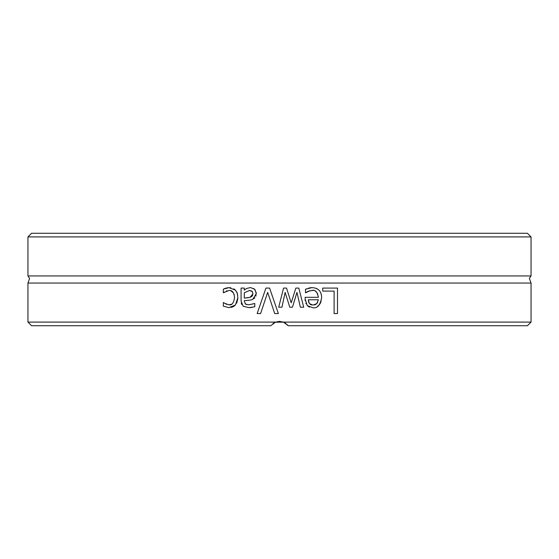 <?xml version="1.0" encoding="UTF-8"?>
<svg xmlns="http://www.w3.org/2000/svg" width="559" height="559" viewBox="0 0 559 559"><rect width="100%" height="100%" fill="white"/><g stroke="black" fill="none" stroke-linecap="round" stroke-linejoin="round"><path stroke-width="0.84" d="M531.05 236.904L527.41 233.271L31.59 233.271L27.95 236.904L531.05 236.904L531.05 275.95L27.95 275.95L29.627 278.396L27.95 283.05L27.95 322.096L275.58 322.096L279.5 321.362L275.58 322.096L270.766 325.729L31.59 325.729L27.95 322.096M531.05 275.95L529.373 278.396L531.05 283.05L27.95 283.05M279.5 321.362L283.651 322.187L275.349 322.187L279.5 321.362M531.05 322.096L283.42 322.096L288.234 325.729L287.354 324.695L288.234 325.729L527.41 325.729L531.05 322.096L531.05 283.05M260.599 313.564L257.154 313.564L265.93 288.081L269.585 288.081L278.361 313.564L274.728 313.564L267.663 292.399L260.599 313.564M244.304 301.273L245.611 304.166L248.951 304.809L254.778 303.502L254.778 306.786L248.93 307.66L243.172 306.234L241.083 301.154L241.083 288.081L244.304 288.081L244.304 290.1L246.638 288.472L250.523 287.543L254.631 289.234L256.322 293.615L252.836 299.212C252.402 299.827 249.559 300.309 244.304 300.658L244.304 301.273M322.739 288.081L337.503 288.081L337.503 313.564L334.114 313.564L334.114 291.092L322.739 291.092L322.739 288.081M298.799 288.081L303.698 307.198L300.351 307.198L296.962 292.399L292.441 307.198L289.779 307.198L285.132 292.399L281.953 307.198L278.71 307.198L283.56 288.081L286.536 288.081L291.204 302.824L295.851 288.081L298.799 288.081L303.698 307.198M312.02 287.647C318.26 287.913 321.467 291.211 321.642 297.535C320.279 305.2 317.337 308.603 312.802 307.736L307.268 305.612L305.144 299.065L305.144 297.311L318.378 297.311C317.253 291.805 315.15 289.52 312.062 290.456L308.135 291.302L305.493 292.769L305.493 289.255L311.866 287.647M224.397 303.216L229.022 304.83C231.88 305.487 233.725 303.076 234.556 297.598C234.032 292.497 232.188 290.114 229.022 290.456L223.327 292.769L223.327 289.157L228.966 287.647L235.409 290.1L237.233 293.202L237.882 297.598L235.409 305.032L228.966 307.639L223.327 306.171L223.327 302.559L226.884 304.445M283.713 322.208L286.019 323.528L283.699 322.208M275.294 322.208L272.981 323.528L275.287 322.208M224.466 288.633L226.36 287.99M227.275 287.773L227.918 287.689M228.89 287.647L230.853 287.794M226.933 290.764L226.423 290.939M224.425 292.022L223.886 292.434M234.556 297.598L234.046 294.139M233.494 292.93L230.776 290.708M229.022 304.83L231.552 304.215M228.966 307.639L223.327 306.171M235.409 305.032L233.355 306.611M233.152 306.716L230.93 307.45M237.861 298.562L236.681 303.174M236.534 291.63L237.142 292.937M237.254 293.258L237.701 295.103M233.816 288.835L235.409 290.1M316.338 288.388L316.778 288.57M320.957 293.175L321.586 296.179M321.642 297.535L320.726 302.531L319.35 304.788L317.323 306.556M309.379 307.115L307.268 305.612M306.059 303.83L305.85 303.362M305.235 300.854L305.151 299.554M308.407 288.185L309.309 287.948M310.091 287.78L311.279 287.661M305.493 289.255L306.779 288.744M309.986 290.694L305.682 292.769M318.378 297.311L317.4 293.133M316.59 292.098L315.276 291.148M313.25 290.533L312.062 290.456M309.379 303.607L312.991 305.095L316.813 303.586L318.378 299.771L308.282 299.771L309.379 303.607M310.252 304.41L311.51 304.941M314.451 304.941L315.842 304.362M316.366 303.991L317.694 302.363M308.282 299.771L308.68 302.307M285.132 292.399L281.953 307.198M296.962 292.399L292.441 307.198M286.536 288.081L291.204 302.824M241.712 304.445L241.257 303.034M252.263 307.338L249.405 307.653M248.951 304.809L254.59 303.502M245.149 303.796L246.764 304.62M249.034 300.232L245.722 300.56M256.176 292.196L255.889 296.179M254.876 297.814L253.709 298.751M253.73 288.5L255.365 290.184M244.304 290.1L245.108 289.492M250.285 290.582L249.363 290.519L244.304 292.79L244.304 298.094L246.994 297.835M247.099 297.828L248.853 297.591M252.605 292.043L252.277 291.567M252.207 291.484L251.788 291.127M251.599 291.008L251.089 290.778M244.304 298.094L250.048 297.311L251.459 296.668M251.739 296.466L252.787 295.131M250.048 297.311L253.003 293.838L252.074 291.351L249.363 290.519M257.154 313.564L265.93 288.081M274.728 313.564L267.663 292.399M27.95 236.904L27.95 275.95"/></g></svg>
